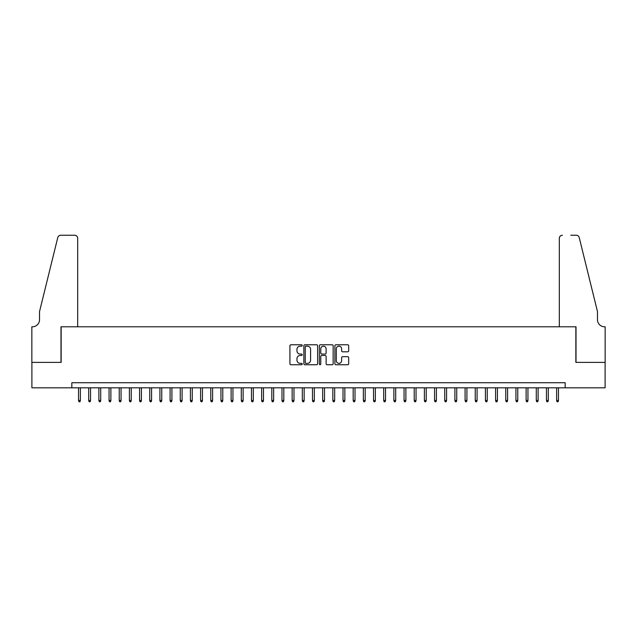 <?xml version="1.0" encoding="UTF-8"?>
<svg xmlns="http://www.w3.org/2000/svg" width="637" height="637" viewBox="0 0 637 637"><rect width="100%" height="100%" fill="white"/><g stroke="black" fill="none" stroke-linecap="round" stroke-linejoin="round"><path stroke-width="0.96" d="M302.225 345.477A0.701 0.701 0 0 0 301.524 344.776L290.918 344.776A0.995 0.995 0 0 0 289.923 345.78L289.923 363.751A0.995 0.995 0 0 0 290.918 364.746L301.524 364.746A0.701 0.701 0 0 0 302.225 364.046A0.701 0.701 0 0 0 301.524 363.353L300.154 363.353A3.193 3.193 0 0 1 296.961 360.152L296.961 358.655A3.193 3.193 0 0 1 300.154 355.462L301.524 355.462A0.701 0.701 0 0 0 302.225 354.761A0.701 0.701 0 0 0 301.524 354.068L300.154 354.068A3.193 3.193 0 0 1 296.961 350.868L296.961 349.371A3.193 3.193 0 0 1 300.154 346.178L301.524 346.178A0.701 0.701 0 0 0 302.225 345.477M347.683 351.815A0.995 0.995 0 0 0 348.678 350.82L348.678 345.78A0.995 0.995 0 0 0 347.683 344.776L335.898 344.776A0.995 0.995 0 0 0 334.903 345.78L334.903 363.751A0.995 0.995 0 0 0 335.898 364.746L347.683 364.746A0.995 0.995 0 0 0 348.678 363.751L348.678 357.66A0.995 0.995 0 0 0 347.683 356.664L342.634 356.664A0.995 0.995 0 0 0 341.639 357.66L341.639 360.677A2.667 2.667 0 0 1 338.972 363.353A2.667 2.667 0 0 1 336.296 360.677L336.296 348.845A2.667 2.667 0 0 1 338.972 346.178A2.667 2.667 0 0 1 341.639 348.845L341.639 350.82A0.995 0.995 0 0 0 342.634 351.815L347.683 351.815M71.83 387.822L31.898 387.822L31.898 362.389L61.144 362.389L61.144 326.789L575.856 326.789L575.856 362.389L605.102 362.389L605.102 387.822L565.17 387.822L565.17 382.733L71.83 382.733L71.83 387.822L565.17 387.822M317.624 345.78A0.995 0.995 0 0 0 316.629 344.776L304.844 344.776A0.995 0.995 0 0 0 303.849 345.78L303.849 363.751A0.995 0.995 0 0 0 304.844 364.746L316.629 364.746A0.995 0.995 0 0 0 317.624 363.751L317.624 345.78M320.371 344.776L332.156 344.776A0.995 0.995 0 0 1 333.151 345.78L333.151 363.751A0.995 0.995 0 0 1 332.156 364.746L327.115 364.746A0.995 0.995 0 0 1 326.112 363.751L326.112 356.457A0.995 0.995 0 0 0 325.117 355.462L321.773 355.462A0.995 0.995 0 0 0 320.769 356.457L320.769 364.046A0.701 0.701 0 0 1 320.069 364.746A0.701 0.701 0 0 1 319.376 364.046L319.376 345.78A0.995 0.995 0 0 1 320.371 344.776M305.943 346.178A0.701 0.701 0 0 0 305.242 346.878L305.242 362.652A0.701 0.701 0 0 0 305.943 363.353L307.392 363.353A3.193 3.193 0 0 0 310.585 360.152L310.585 349.371A3.193 3.193 0 0 0 307.392 346.178L305.943 346.178M326.112 348.901A2.667 2.667 0 0 0 323.445 346.225A2.667 2.667 0 0 0 320.769 348.901L320.769 353.065A0.995 0.995 0 0 0 321.773 354.068L325.117 354.068A0.995 0.995 0 0 0 326.112 353.065L326.112 348.901M80.373 400.434L79.967 401.756L78.948 401.756L78.542 400.434L80.373 400.434L80.373 387.822M78.542 400.434L78.542 387.822M77.674 326.789L77.674 238.294A3.05 3.05 0 0 0 74.625 235.244L60.738 235.244A3.05 3.05 0 0 0 57.776 237.561L39.534 311.533L39.534 319.67A7.118 7.118 0 0 1 32.407 326.789L31.85 326.789L31.85 362.389L60.993 362.389L60.993 326.789L77.674 326.789L77.674 238.294C77.483 236.454 76.464 235.435 74.625 235.244L66.184 235.244M57.776 237.561C58.548 235.889 58.548 235.889 57.776 237.561C58.548 235.889 58.548 235.889 57.776 237.561M39.534 319.67A7.118 7.118 0 0 1 32.407 326.789M559.326 326.789L559.326 238.294L559.326 326.789L576.007 326.789L576.007 362.389L605.15 362.389L605.15 326.789L604.593 326.789A7.118 7.118 0 0 1 597.466 319.67A7.118 7.118 0 0 0 604.593 326.789M591.877 288.848L579.224 237.561L597.466 311.533L597.466 319.67M570.816 235.244L576.262 235.244A3.05 3.05 0 0 1 579.224 237.561C578.452 235.889 578.452 235.889 579.224 237.561C578.452 235.889 578.452 235.889 579.224 237.561M562.375 235.244A3.05 3.05 0 0 0 559.326 238.294C559.517 236.454 560.536 235.435 562.375 235.244M90.542 400.434L90.136 401.756L89.116 401.756L88.71 400.434L90.542 400.434L90.542 387.822M88.71 400.434L88.71 387.822M100.718 400.434L100.312 401.756L99.292 401.756L98.886 400.434L100.718 400.434L100.718 387.822M98.886 400.434L98.886 387.822M110.886 400.434L110.48 401.756L109.46 401.756L109.054 400.434L110.886 400.434L110.886 387.822M109.054 400.434L109.054 387.822M121.062 400.434L120.656 401.756L119.637 401.756L119.23 400.434L121.062 400.434L121.062 387.822M119.23 400.434L119.23 387.822M131.23 400.434L130.824 401.756L129.805 401.756L129.399 400.434L131.23 400.434L131.23 387.822M129.399 400.434L129.399 387.822M141.406 400.434L141 401.756L139.981 401.756L139.575 400.434L141.406 400.434L141.406 387.822M139.575 400.434L139.575 387.822M151.574 400.434L151.168 401.756L150.149 401.756L149.743 400.434L151.574 400.434L151.574 387.822M149.743 400.434L149.743 387.822M161.75 400.434L161.344 401.756L160.325 401.756L159.919 400.434L161.75 400.434L161.75 387.822M159.919 400.434L159.919 387.822M171.918 400.434L171.512 401.756L170.493 401.756L170.087 400.434L171.918 400.434L171.918 387.822M170.087 400.434L170.087 387.822M182.094 400.434L181.688 401.756L180.669 401.756L180.263 400.434L182.094 400.434L182.094 387.822M180.263 400.434L180.263 387.822M192.263 400.434L191.856 401.756L190.837 401.756L190.431 400.434L192.263 400.434L192.263 387.822M190.431 400.434L190.431 387.822M202.439 400.434L202.033 401.756L201.013 401.756L200.607 400.434L202.439 400.434L202.439 387.822M200.607 400.434L200.607 387.822M212.607 400.434L212.201 401.756L211.181 401.756L210.775 400.434L212.607 400.434L212.607 387.822M210.775 400.434L210.775 387.822M222.783 400.434L222.377 401.756L221.358 401.756L220.951 400.434L222.783 400.434L222.783 387.822M220.951 400.434L220.951 387.822M232.951 400.434L232.545 401.756L231.526 401.756L231.12 400.434L232.951 400.434L232.951 387.822M231.12 400.434L231.12 387.822M243.127 400.434L242.721 401.756L241.702 401.756L241.296 400.434L243.127 400.434L243.127 387.822M241.296 400.434L241.296 387.822M253.295 400.434L252.889 401.756L251.87 401.756L251.464 400.434L253.295 400.434L253.295 387.822M251.464 400.434L251.464 387.822M263.471 400.434L263.065 401.756L262.046 401.756L261.64 400.434L263.471 400.434L263.471 387.822M261.64 400.434L261.64 387.822M273.639 400.434L273.233 401.756L272.214 401.756L271.808 400.434L273.639 400.434L273.639 387.822M271.808 400.434L271.808 387.822M283.815 400.434L283.409 401.756L282.39 401.756L281.984 400.434L283.815 400.434L283.815 387.822M281.984 400.434L281.984 387.822M293.983 400.434L293.577 401.756L292.558 401.756L292.152 400.434L293.983 400.434L293.983 387.822M292.152 400.434L292.152 387.822M304.16 400.434L303.753 401.756L302.734 401.756L302.328 400.434L304.16 400.434L304.16 387.822M302.328 400.434L302.328 387.822M314.328 400.434L313.922 401.756L312.902 401.756L312.496 400.434L314.328 400.434L314.328 387.822M312.496 400.434L312.496 387.822M324.504 400.434L324.098 401.756L323.078 401.756L322.672 400.434L324.504 400.434L324.504 387.822M322.672 400.434L322.672 387.822M334.672 400.434L334.266 401.756L333.247 401.756L332.84 400.434L334.672 400.434L334.672 387.822M332.84 400.434L332.84 387.822M344.848 400.434L344.442 401.756L343.423 401.756L343.017 400.434L344.848 400.434L344.848 387.822M343.017 400.434L343.017 387.822M355.016 400.434L354.61 401.756L353.591 401.756L353.185 400.434L355.016 400.434L355.016 387.822M353.185 400.434L353.185 387.822M365.192 400.434L364.786 401.756L363.767 401.756L363.361 400.434L365.192 400.434L365.192 387.822M363.361 400.434L363.361 387.822M375.36 400.434L374.954 401.756L373.935 401.756L373.529 400.434L375.36 400.434L375.36 387.822M373.529 400.434L373.529 387.822M385.536 400.434L385.13 401.756L384.111 401.756L383.705 400.434L385.536 400.434L385.536 387.822M383.705 400.434L383.705 387.822M395.704 400.434L395.298 401.756L394.279 401.756L393.873 400.434L395.704 400.434L395.704 387.822M393.873 400.434L393.873 387.822M405.88 400.434L405.474 401.756L404.455 401.756L404.049 400.434L405.88 400.434L405.88 387.822M404.049 400.434L404.049 387.822M416.049 400.434L415.642 401.756L414.623 401.756L414.217 400.434L416.049 400.434L416.049 387.822M414.217 400.434L414.217 387.822M426.225 400.434L425.819 401.756L424.799 401.756L424.393 400.434L426.225 400.434L426.225 387.822M424.393 400.434L424.393 387.822M436.393 400.434L435.987 401.756L434.967 401.756L434.561 400.434L436.393 400.434L436.393 387.822M434.561 400.434L434.561 387.822M446.569 400.434L446.163 401.756L445.144 401.756L444.737 400.434L446.569 400.434L446.569 387.822M444.737 400.434L444.737 387.822M456.737 400.434L456.331 401.756L455.312 401.756L454.906 400.434L456.737 400.434L456.737 387.822M454.906 400.434L454.906 387.822M466.913 400.434L466.507 401.756L465.488 401.756L465.082 400.434L466.913 400.434L466.913 387.822M465.082 400.434L465.082 387.822M477.081 400.434L476.675 401.756L475.656 401.756L475.25 400.434L477.081 400.434L477.081 387.822M475.25 400.434L475.25 387.822M487.257 400.434L486.851 401.756L485.832 401.756L485.426 400.434L487.257 400.434L487.257 387.822M485.426 400.434L485.426 387.822M497.425 400.434L497.019 401.756L496 401.756L495.594 400.434L497.425 400.434L497.425 387.822M495.594 400.434L495.594 387.822M507.601 400.434L507.195 401.756L506.176 401.756L505.77 400.434L507.601 400.434L507.601 387.822M505.77 400.434L505.77 387.822M517.77 400.434L517.363 401.756L516.344 401.756L515.938 400.434L517.77 400.434L517.77 387.822M515.938 400.434L515.938 387.822M527.946 400.434L527.54 401.756L526.52 401.756L526.114 400.434L527.946 400.434L527.946 387.822M526.114 400.434L526.114 387.822M538.114 400.434L537.708 401.756L536.688 401.756L536.282 400.434L538.114 400.434L538.114 387.822M536.282 400.434L536.282 387.822M548.29 400.434L547.884 401.756L546.865 401.756L546.458 400.434L548.29 400.434L548.29 387.822M546.458 400.434L546.458 387.822M558.458 400.434L558.052 401.756L557.033 401.756L556.627 400.434L558.458 400.434L558.458 387.822M556.627 400.434L556.627 387.822"/></g></svg>
